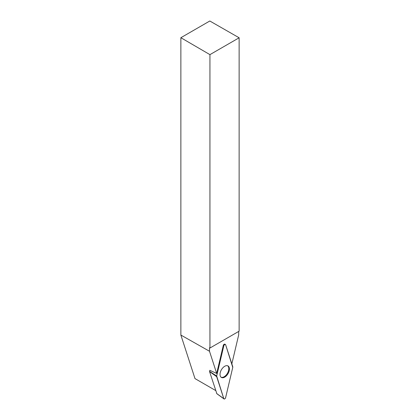 <?xml version="1.0" encoding="UTF-8"?>
<svg xmlns="http://www.w3.org/2000/svg" width="420" height="420" viewBox="0 0 420 420"><rect width="100%" height="100%" fill="white"/><g stroke="black" fill="none" stroke-linecap="round" stroke-linejoin="round"><path stroke-width="0.63" d="M216.841 393.661L209.564 371.595L209.822 370.304L216.689 373.438L209.496 351.256L180.868 335.044L194.985 378.593L215.717 390.563M231.84 363.888L238.691 334.85L238.691 331.433M216.689 373.438L223.277 345.503A1.302 0.751 120 0 1 224.763 344.164L225.362 344.426A1.37 0.793 120 0 0 223.792 345.833L216.678 376.01A1.37 0.793 120 0 0 216.678 376.682L223.792 398.638A1.37 0.793 120 0 0 223.991 398.927A1.37 0.793 120 0 0 224.921 398.743A1.37 0.793 120 0 0 225.64 397.567L232.759 367.395A1.37 0.793 120 0 0 232.759 366.723L225.64 344.768A1.37 0.793 120 0 0 225.362 344.426M209.496 351.256L209.496 347.781L209.937 348.033L209.937 54.637L239.132 37.784L239.132 331.181L209.937 348.033M239.132 37.784L209.811 21L180.868 37.711L209.937 54.637M180.868 335.044L180.868 37.711M220.983 377.144A6.589 3.801 120 0 0 227.451 373.28A6.589 3.801 120 0 0 227.566 365.747M224.716 377.123A6.641 3.838 120 0 0 229.1 371.123A6.641 3.838 120 0 0 227.871 365.862A6.641 3.838 120 0 0 224.716 366.277A6.641 3.838 120 0 0 220.421 371.983A6.641 3.838 120 0 0 221.235 377.354A6.641 3.838 120 0 0 224.716 377.123M232.759 367.395L225.645 344.773C225.026 344.101 224.411 344.453 223.792 345.839L216.678 376.005L223.792 398.632C224.411 399.305 225.026 398.947 225.645 397.562L232.759 367.395M223.792 345.833L223.277 345.503M209.564 371.39L216.678 376.01M216.683 393.55L223.792 398.638M216.678 376.682L209.564 371.595M216.741 393.635L223.991 398.927"/></g></svg>
